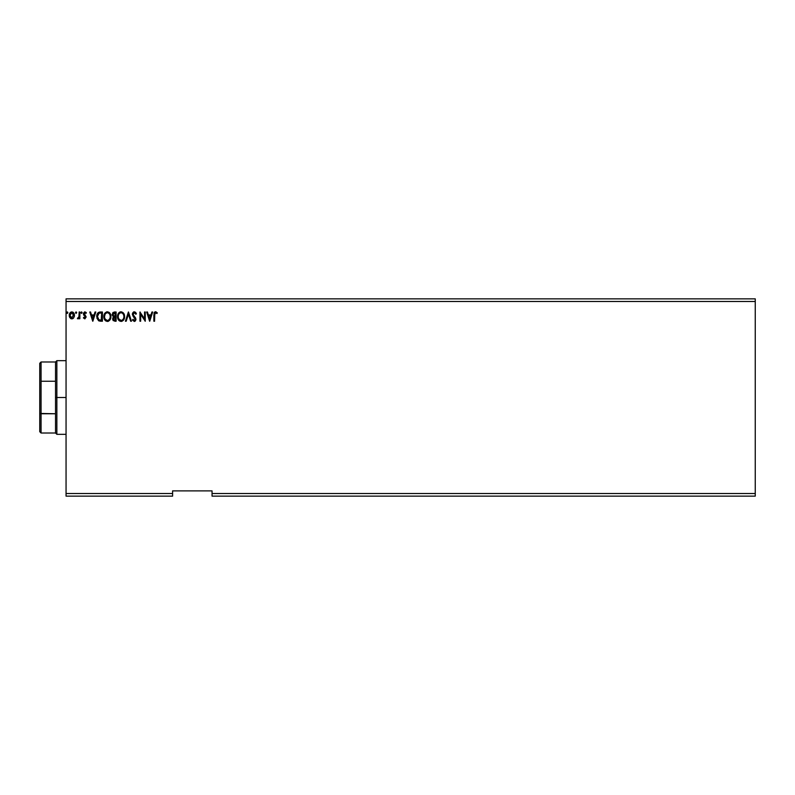 <?xml version="1.0" encoding="UTF-8"?>
<svg xmlns="http://www.w3.org/2000/svg" width="795" height="795" viewBox="0 0 795 795"><rect width="100%" height="100%" fill="white"/><g stroke="black" fill="none" stroke-linecap="round" stroke-linejoin="round"><path stroke-width="1.19" d="M212.046 496.14L755.25 496.14L212.046 496.14L212.046 493.516L755.25 493.516L755.25 496.14L755.25 493.516L212.046 493.516L212.046 490.883L172.595 490.883L172.595 493.516L66.055 493.516L66.055 301.484L755.25 301.484L755.25 493.516L755.25 301.484L66.055 301.484L66.055 298.86L755.25 298.86L66.055 298.86L66.055 493.516L172.595 493.516L172.595 496.14L66.055 496.14L172.595 496.14L172.595 490.883L212.046 490.883L212.046 496.14M76.678 312.654L76.091 311.888L75.495 312.654L76.091 313.429L76.678 312.654L76.091 313.429L76.678 312.654L76.091 313.429L75.495 312.654L76.091 313.429L75.495 312.654L76.091 311.888L75.495 312.654L76.091 311.888L76.678 312.654L76.091 313.429L75.495 312.654L76.091 311.888L76.678 312.654L76.091 313.429L75.495 312.654L76.091 311.888L76.678 312.654L76.091 313.429L75.495 312.654L76.091 311.888L76.678 312.654M82.104 312.793L81.517 311.888L80.931 312.654L81.517 313.429L82.104 312.654L81.517 313.429L82.104 312.654L81.517 313.429L80.931 312.654L81.517 313.429L80.931 312.654L81.517 311.888L80.931 312.654L81.517 311.888L82.104 312.654L81.517 313.429L80.931 312.654L81.517 311.888L82.104 312.524M95.032 312.008L95.798 312.008L92.846 321.22L95.798 312.008L95.032 312.008L94.078 314.959L91.495 314.959L90.55 312.008L89.785 312.008L92.727 321.22L95.798 312.008L95.032 312.008L94.078 314.959L91.495 314.959L90.55 312.008L89.785 312.008L92.727 321.22L89.785 312.008L90.55 312.008M110.912 316.569L109.551 312.773L106.54 311.888L104.284 314.184L104.016 318.268L105.824 320.991L108.229 321.319L110.088 319.739L110.912 316.569C110.942 313.946 109.76 312.346 107.355 311.769C104.96 312.375 103.777 313.985 103.827 316.619C103.777 319.272 104.98 320.882 107.414 321.448C109.799 320.822 110.962 319.202 110.912 316.569M151.924 312.008L152.69 312.008L149.738 321.22L152.69 312.008L151.924 312.008L150.98 314.959L148.387 314.959L147.443 312.008L146.678 312.008L149.629 321.22L152.69 312.008L151.924 312.008L150.98 314.959L148.387 314.959L147.443 312.008L146.678 312.008L149.629 321.22L146.678 312.008L147.443 312.008M134.335 311.769L132.884 312.614L132.417 314.691L135.21 319.55L134.186 320.494L133.063 319.322L132.815 320.435L134.663 321.399L135.915 319.679L135.567 317.901L133.232 314.969L133.302 313.429L134.385 312.713L135.826 314.254L136.402 313.786L134.335 311.769L136.402 313.786L134.335 311.769L132.387 314.264L135.22 319.342L134.295 320.504L133.063 319.322L132.507 319.888L134.285 321.448L135.935 319.302L133.103 314.273L134.385 312.713L135.826 314.254L136.402 313.786L135.826 314.254M124.596 316.569L123.235 312.773L120.234 311.888L117.978 314.184L117.71 318.268L119.518 320.991L121.923 321.319L123.772 319.739L124.596 316.569C124.636 313.946 123.454 312.346 121.049 311.769C118.654 312.375 117.471 313.985 117.521 316.619C117.471 319.272 118.664 320.882 121.108 321.448C123.483 320.822 124.656 319.202 124.596 316.569M67.823 312.654L67.237 311.888L67.823 312.654L67.237 311.888L66.651 312.793L67.366 313.409L67.823 312.654L67.237 313.429L67.823 312.654L67.237 313.429L66.641 312.654L67.237 313.429L66.641 312.654L67.237 311.888L66.641 312.654L67.237 311.888L67.823 312.654L67.237 313.429L66.641 312.654L67.237 311.888L67.823 312.654L67.237 313.429L66.641 312.654L67.237 311.888L67.794 312.395M114.261 312.008L116.1 312.008L112.95 312.475L112.105 314.989L113.546 316.976L112.691 318.656L113.198 320.604L116.1 321.22L116.1 312.008L116.1 321.22L116.1 312.008L114.261 312.008L112.085 314.621L113.546 316.976L112.681 318.934L114.798 321.22L116.1 321.22L114.798 321.22M126.196 321.22L125.431 321.22L128.383 312.008L125.431 321.22L126.196 321.22L128.432 314.234L130.678 321.22L131.443 321.22L128.492 312.008L131.443 321.22L128.492 312.008L125.431 321.22L126.196 321.22L128.432 314.234L130.678 321.22L131.443 321.22L130.678 321.22M157.301 312.833L156.933 313.538L157.301 312.833L155.562 311.769L154.061 312.962L153.872 321.22L154.578 321.22L154.767 313.329L155.691 312.723L156.933 313.538L157.301 312.833L155.562 311.769L153.872 314.999L153.872 321.22L154.578 321.22L154.578 315.088L154.578 321.22L153.872 321.22M144.551 312.008L144.551 318.855L139.95 312.008L139.95 321.22L140.655 321.22L140.655 314.353L145.256 321.22L145.256 312.008L144.551 312.008L145.256 312.008L144.551 312.008L144.551 318.855L139.95 312.008L139.95 321.22L140.655 321.22L140.655 314.353L145.256 321.22L145.256 312.008L145.107 321.22M100.269 312.008L98.332 312.495L97.328 313.747L96.95 318.268L98.679 320.812L102.406 321.22L102.406 312.008L100.269 312.008C97.815 312.346 96.642 313.836 96.742 316.499L98.828 320.882L102.406 321.22L102.406 312.008L102.406 321.22L99.902 321.16M86.228 312.614L85.949 313.429L86.357 312.803L84.896 311.888L86.089 312.445L84.568 311.928L83.495 313.16L83.634 314.87L85.413 317.125L84.886 318.01L83.823 317.324L83.405 317.901L84.926 318.845L86.108 316.817L84.171 313.419L86.357 312.803L84.896 311.888L83.405 313.836L85.413 317.125L84.727 318.03L83.823 317.324L83.405 317.901L84.777 318.855L83.405 317.901L83.823 317.324L84.886 318.01M79.152 317.742L77.383 318.626L78.347 318.745L79.152 317.742L79.152 318.735L79.868 318.735L79.868 312.008L79.152 312.008L78.934 317.036L77.383 318.626L79.152 317.742L79.152 318.735L79.868 318.735L79.868 312.008L79.868 318.735L79.152 318.735M69.254 315.665L69.93 317.742L71.838 318.855L73.746 317.742L74.402 314.75L72.981 312.206L70.695 312.206L69.503 313.826L69.284 315.983L70.745 318.557L72.126 318.835L73.577 317.97M755.25 298.86L755.25 301.484L755.25 298.86M66.055 496.14L66.055 493.516L66.055 496.14M113.198 320.604L112.711 319.391M112.88 317.851L113.337 317.155M113.089 315.645L112.92 313.936L112.801 314.621L115.394 312.952L115.394 316.38L113.914 316.271L115.037 316.38L112.84 315.039M114.53 320.266L113.387 318.914L115.037 317.324L114.381 317.384L115.394 317.324L115.394 320.276L114.063 320.166M115.037 317.324L115.394 320.276L114.659 320.276M124.01 319.312L124.288 318.616M124 319.332L123.275 320.415M118.872 320.445L118.366 319.789M117.69 318.199L117.571 317.453M118.872 312.783L119.787 312.067M123.841 313.588L124.129 314.144M124.209 314.343L124.398 314.929M120.91 312.723L121.069 312.713C122.987 313.19 123.931 314.482 123.891 316.579L123.861 315.923L123.891 316.579C123.941 318.686 122.996 319.997 121.069 320.504C119.141 320.017 118.197 318.725 118.226 316.619L118.226 316.619C118.187 314.492 119.131 313.19 121.069 312.713L122.072 312.952L121.069 312.713M122.46 313.2L123.265 314.124M123.215 314.055L123.791 315.476M123.533 318.537L122.967 319.501M118.902 319.163L121.406 320.484L119.409 319.779L118.385 317.94M118.385 315.287L118.753 314.313M122.032 320.266L121.406 320.484M123.364 318.894L122.321 320.097M123.851 317.245L123.742 317.901M135.826 314.244L134.911 312.882M134.663 312.763L134.146 312.743M134.246 312.723L133.103 314.273L133.5 315.456M133.113 314.512L133.302 313.429M133.331 315.178L135.925 319.113M135.915 319.679L135.299 321.021M132.656 320.166L133.172 319.52M133.063 319.322L134.295 320.504L135.22 319.342L133.083 316.261M135.21 319.55L134.892 318.278M132.417 313.826L132.546 313.3M133.51 311.998L134.107 311.789M136.084 313.081L135.389 312.167M154.409 312.306L155.303 311.789M156.078 311.859L155.562 311.769M154.647 313.737L154.578 315.078L155.562 312.713L156.933 313.538L155.393 312.733M149.689 318.994L148.695 315.903L150.672 315.903L149.689 318.994L148.695 315.903L150.672 315.903L149.689 318.994M140.655 321.22L139.95 321.22L140.109 312.008M110.078 319.749L110.594 318.616M108.527 321.2L107.901 321.409M105.188 320.455L104.682 319.809M104.284 319.043L103.877 317.453M109.004 312.296L109.809 313.091M110.157 313.588L110.435 314.144M110.525 314.343L110.714 314.939M104.692 315.287L104.533 316.619C104.493 314.492 105.437 313.19 107.385 312.713L107.385 312.713C109.293 313.19 110.237 314.482 110.197 316.579C110.247 318.686 109.303 319.997 107.385 320.504L105.208 319.163L107.385 320.504C105.447 320.017 104.503 318.725 104.533 316.619L105.059 314.313M110.197 316.579L110.167 315.923L110.197 316.579M108.766 313.2L109.571 314.124M108.349 320.266L107.713 320.484M109.839 318.537L108.627 320.097M110.167 317.245L110.048 317.901M96.752 316.817L96.781 315.695M96.752 316.092L96.841 315.287M97.328 313.737L97.755 313.061M99.464 312.067L100.071 312.008M98.968 319.898L97.457 316.499L99.047 313.19L101.7 312.952L101.7 320.276L98.65 319.689M97.884 314.383L98.54 313.508M100.727 320.266L100.21 320.226M97.457 316.499L97.546 315.396L97.457 316.499M97.537 317.533L97.477 317.016M98.103 313.995L97.686 314.86M92.796 318.994L91.803 315.903L93.78 315.903L92.796 318.994L91.803 315.903L93.78 315.903L92.796 318.994M83.992 317.563L84.727 318.03L85.413 317.125L83.415 313.657M83.823 317.324L84.727 318.03L85.413 317.125L83.634 314.87L85.244 316.509L84.727 318.03L85.373 317.434M84.171 313.419L84.618 312.813M84.131 313.608L85.035 315.138M84.777 318.855L86.118 317.086M81.448 313.419L80.931 312.654L81.517 311.888M81.517 313.429L80.931 312.654M77.93 318.855L77.721 317.911L77.85 318.845M77.721 317.911L78.268 317.98M78.993 316.808L78.039 318.03L79.083 316.301M79.152 314.273L79.043 316.579M79.112 316.003L79.142 315.357M79.868 312.008L79.152 312.008L79.868 312.008M76.022 313.419L75.495 312.654L76.091 311.888L75.505 312.793M72.683 318.686L73.359 318.219M71.312 318.795L70.795 318.586M69.612 317.185L69.413 316.649M69.404 316.619L69.284 315.983M73.2 312.375L74.432 315.357C74.452 313.449 73.587 312.286 71.838 311.888C70.089 312.296 69.225 313.449 69.245 315.357M69.503 313.826L69.88 313.071M73.746 317.742L74.422 315.675M74.402 315.983L74.273 316.599M73.726 315.347L73.617 314.462L71.838 318.03L69.95 315.347L71.838 312.713L73.716 315.575M71.391 317.96L70.367 317.026M70.059 314.462L70.387 313.628M72.285 312.783L73.09 313.349M114.589 312.952L115.394 312.952L115.037 316.38M109.839 314.641L110.048 315.267M105.208 319.163L104.692 317.94M100.945 312.952L101.7 312.952L101.233 320.276M98.749 319.759L98.202 319.212M73.289 313.628L73.617 314.462M39.75 363.305L39.75 381.55L39.75 363.305L41.062 361.983L41.062 433.017L41.062 413.768L39.75 413.45L39.75 381.55L39.75 431.695L39.75 413.45L55.531 413.768L55.531 433.017L55.531 397.5L55.531 413.768L41.062 413.768L41.062 361.983L55.531 361.983L55.531 397.5L56.852 397.5L56.852 360.672L56.852 397.5L66.055 397.5L56.852 397.5L56.852 434.328L56.852 397.5L55.531 397.5L55.531 361.983L56.852 360.672L66.055 360.672M41.062 381.232L55.531 381.232L41.062 381.232M66.055 434.328L56.852 434.328L55.531 433.017L41.062 433.017L39.75 431.695"/></g></svg>
